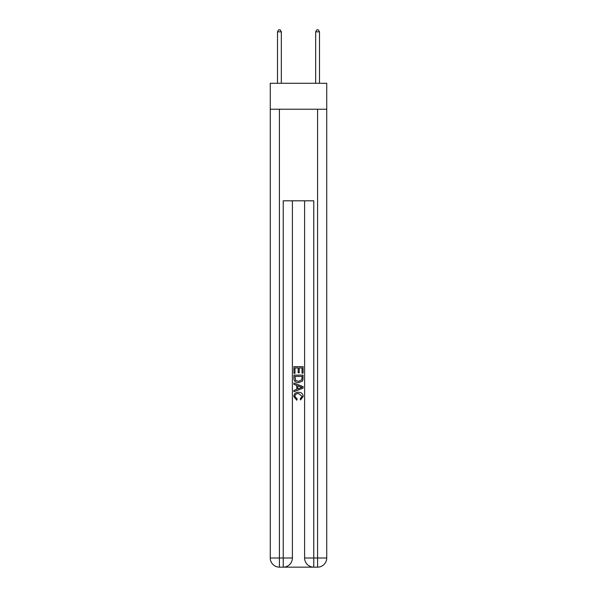 <?xml version="1.0" encoding="UTF-8"?>
<svg xmlns="http://www.w3.org/2000/svg" width="597" height="597" viewBox="0 0 597 597"><rect width="100%" height="100%" fill="white"/><g stroke="black" fill="none" stroke-linecap="round" stroke-linejoin="round"><path stroke-width="0.9" d="M326.738 109.221L326.738 83.274L270.262 83.274L270.262 109.221L326.738 109.221L326.738 557.994L317.582 557.994L317.582 109.221M283.926 567.15L313.074 567.15M304.604 200.808L304.604 557.994A9.156 9.156 0 0 0 313.761 567.15L313.761 557.994L304.604 557.994A9.156 9.156 0 0 0 313.761 567.15L317.582 567.15L317.582 557.994L313.761 557.994L313.761 200.808L283.239 200.808L283.239 557.994L270.262 557.994L270.262 109.221M292.396 200.808L292.396 557.994A9.156 9.156 0 0 1 283.239 567.15L279.418 567.15A9.156 9.156 0 0 1 270.262 557.994A9.156 9.156 0 0 0 279.418 567.15L279.418 109.221M317.582 567.15A9.156 9.156 0 0 0 326.738 557.994A9.156 9.156 0 0 1 317.582 567.15M293.918 373.356L293.918 366.662L303.082 366.662L303.082 373.118L302.022 373.118L302.022 367.953L299.201 367.953L299.201 372.767L298.149 372.767L298.149 367.953L294.978 367.953L294.978 373.356L293.918 373.356M293.918 378.394L293.918 375.117L303.082 375.117L302.948 379.864L302.291 381.199L298.552 382.632C295.619 382.64 294.075 381.229 293.918 378.394M294.978 376.408L295.627 380.461L298.567 381.341L301.836 379.774L302.022 376.408L294.978 376.408M293.918 384.393L293.918 383.02L303.082 386.655L303.082 388.11L293.918 391.751L293.918 390.378L296.739 389.334L296.739 385.431L293.918 384.393M300.328 386.759L297.799 385.819L297.799 388.946L302.022 387.386L300.328 386.759M294.858 396.378L297.157 398.953L296.851 400.244L293.806 396.505C294.052 393.692 295.642 392.274 298.567 392.259C301.381 392.319 302.925 393.721 303.194 396.475L300.537 400.005L300.261 398.714L302.142 396.415L298.575 393.55C296.433 393.438 295.194 394.378 294.858 396.378M281.329 83.274L281.329 31.835L277.515 31.835L277.515 83.274M277.515 31.835L278.657 29.85L280.18 29.85L281.329 31.835M319.485 83.274L319.492 31.835M315.671 83.274L315.671 31.835L319.485 31.835L318.343 29.85L316.82 29.85L315.671 31.835M292.396 557.994L283.239 557.994L283.239 567.15A9.156 9.156 0 0 0 292.396 557.994"/></g></svg>

